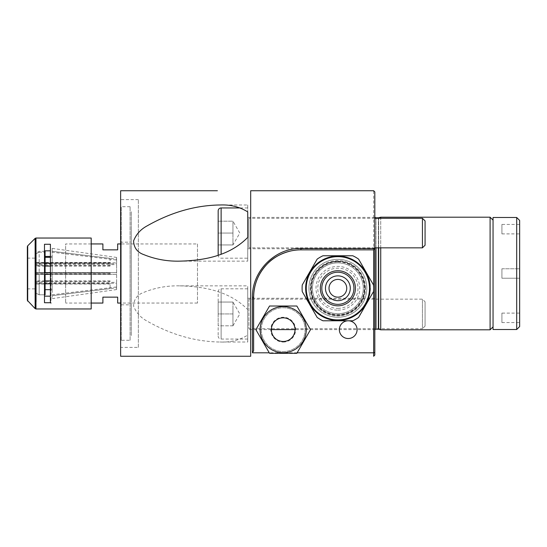 <?xml version="1.0" encoding="UTF-8"?>
<svg xmlns="http://www.w3.org/2000/svg" width="547" height="547" viewBox="0 0 547 547"><rect width="100%" height="100%" fill="white"/><g stroke="black" fill="none" stroke-linecap="round" stroke-linejoin="round"><path stroke-width="0.41" stroke-dasharray="2.73 2.05" d="M305.657 288.276A32.218 32.218 0 0 1 337.875 256.064A32.218 32.218 0 0 1 370.093 288.276A32.218 32.218 0 0 0 337.875 256.064A32.218 32.218 0 0 0 305.657 288.276A32.218 32.218 0 0 1 337.875 256.064A32.218 32.218 0 0 1 370.093 288.276A32.218 32.218 0 0 1 337.875 320.494A32.218 32.218 0 0 1 305.657 288.276A32.218 32.218 0 0 0 337.875 320.494A32.218 32.218 0 0 0 370.093 288.276A32.218 32.218 0 0 1 337.875 320.494A32.218 32.218 0 0 1 305.657 288.276M350.292 288.276A12.417 12.417 0 0 1 337.875 300.693A12.417 12.417 0 0 1 325.458 288.276A12.417 12.417 0 0 1 337.875 275.866A12.417 12.417 0 0 1 350.292 288.276M306.252 288.276A31.623 31.623 0 0 1 337.875 256.652A31.623 31.623 0 0 1 369.498 288.276A31.623 31.623 0 0 1 337.875 319.906A31.623 31.623 0 0 1 306.252 288.276M302.265 291.633A35.767 35.767 0 0 1 302.265 284.925L317.171 259.121A35.767 35.767 0 0 1 322.976 255.764L352.774 255.764A35.767 35.767 0 0 1 358.579 259.121L373.478 284.925A35.767 35.767 0 0 1 373.478 291.633L358.579 317.438A35.767 35.767 0 0 1 352.774 320.788L322.976 320.788A35.767 35.767 0 0 1 317.171 317.438L302.265 291.633A35.767 35.767 0 0 1 302.265 284.925L317.171 259.121L302.265 284.925M365.512 288.276A27.637 27.637 0 0 0 337.875 260.645A27.637 27.637 0 0 0 310.238 288.276A27.637 27.637 0 0 0 337.875 315.913A27.637 27.637 0 0 0 365.512 288.276M364.917 288.276A27.042 27.042 0 0 1 337.875 315.325A27.042 27.042 0 0 1 310.833 288.276A27.042 27.042 0 0 1 337.875 261.234A27.042 27.042 0 0 1 364.917 288.276A27.042 27.042 0 0 1 337.875 315.325A27.042 27.042 0 0 1 310.833 288.276A27.042 27.042 0 0 1 337.875 261.234A27.042 27.042 0 0 1 364.917 288.276M337.875 313.684A25.408 25.408 0 0 0 363.283 288.276A25.408 25.408 0 0 0 337.875 262.875A25.408 25.408 0 0 0 312.467 288.276A25.408 25.408 0 0 0 337.875 313.684A25.408 25.408 0 0 0 363.283 288.276A25.408 25.408 0 0 0 337.875 262.875A25.408 25.408 0 0 0 312.467 288.276A25.408 25.408 0 0 0 337.875 313.684M337.875 261.89A26.386 26.386 0 0 1 364.261 288.276A26.386 26.386 0 0 1 337.875 314.669A26.386 26.386 0 0 1 311.489 288.276A26.386 26.386 0 0 1 337.875 261.89M337.875 317.226A28.95 28.95 0 0 0 366.825 288.276A28.95 28.95 0 0 0 337.875 259.333A28.95 28.95 0 0 1 366.825 288.276A28.95 28.95 0 0 1 337.875 317.226A28.95 28.95 0 0 1 308.925 288.276A28.95 28.95 0 0 1 337.875 259.333A28.95 28.95 0 0 0 308.925 288.276A28.95 28.95 0 0 0 337.875 317.226M322.976 255.764A35.767 35.767 0 0 0 317.171 259.121A35.767 35.767 0 0 1 322.976 255.764L352.774 255.764A35.767 35.767 0 0 1 358.579 259.121A35.767 35.767 0 0 0 352.774 255.764M317.171 317.438A35.767 35.767 0 0 0 322.976 320.788L352.774 320.788L322.976 320.788A35.767 35.767 0 0 1 317.171 317.438M352.774 320.788A35.767 35.767 0 0 0 358.579 317.438L373.478 291.633A35.767 35.767 0 0 0 373.478 284.925L358.579 259.121L373.478 284.925A35.767 35.767 0 0 1 373.478 291.633L358.579 317.438A35.767 35.767 0 0 1 352.774 320.788M366.032 304.535A32.512 32.512 0 0 0 366.032 272.023M337.875 261.678A26.598 26.598 0 0 1 364.473 288.276A26.598 26.598 0 0 1 337.875 314.881A26.598 26.598 0 0 1 311.27 288.276A26.598 26.598 0 0 1 337.875 261.678M337.875 279.414A8.868 8.868 0 0 0 329.007 288.276A8.868 8.868 0 0 0 337.875 297.144A8.868 8.868 0 0 0 346.743 288.276A8.868 8.868 0 0 0 337.875 279.414M260.14 329.656A23.056 23.056 0 0 1 283.196 306.6A23.056 23.056 0 0 1 306.252 329.656A23.056 23.056 0 0 1 283.196 352.712A23.056 23.056 0 0 1 260.14 329.656A23.056 23.056 0 0 1 283.196 306.6A23.056 23.056 0 0 1 306.252 329.656A23.056 23.056 0 0 1 283.196 352.712A23.056 23.056 0 0 1 260.14 329.656A23.056 23.056 0 0 1 283.196 306.6A23.056 23.056 0 0 1 306.252 329.656A23.056 23.056 0 0 1 283.196 352.712A23.056 23.056 0 0 1 260.14 329.656M261.295 329.656A21.901 21.901 0 0 1 283.196 307.756A21.901 21.901 0 0 1 305.096 329.656A21.901 21.901 0 0 1 283.196 351.557A21.901 21.901 0 0 1 261.295 329.656A21.901 21.901 0 0 1 283.196 307.756A21.901 21.901 0 0 1 305.096 329.656A21.901 21.901 0 0 1 283.196 351.557A21.901 21.901 0 0 1 261.295 329.656M255.893 329.656L269.541 306.012L296.843 306.012L310.498 329.656L296.843 353.3L269.541 353.3L255.893 329.656M295.018 329.656A11.822 11.822 0 0 1 283.196 341.478A11.822 11.822 0 0 1 271.374 329.656A11.822 11.822 0 0 1 283.196 317.834A11.822 11.822 0 0 1 295.018 329.656M232.947 221.179L232.947 233.063L218.171 233.063L232.947 233.063L232.947 244.947L232.947 221.179L232.947 227.121L232.947 221.179L218.171 221.179L218.171 233.063L218.171 221.179L232.947 221.179L239.805 233.063L232.947 244.947L218.171 244.947L218.171 233.063L218.171 244.947L232.947 244.947L232.947 239.005L232.947 244.947M220.01 204.981L247.729 204.981L247.729 258.184L221.125 258.184A2.954 2.954 0 0 1 218.171 255.23L218.171 255.203M247.729 258.184L247.729 237.412L247.729 261.145L179.813 261.145M247.729 207.942L240.208 207.942M218.171 210.896L218.171 255.23M374.818 218.287L248.906 218.287L248.906 247.839L248.906 218.287M374.818 247.839L248.906 247.839M422.434 218.287L422.434 247.839M425.067 220.913L425.067 245.213M197.481 243.941L197.481 303.059L197.481 243.941L120.634 243.941M91.192 243.941L65.654 243.941L65.654 303.059L65.654 243.941M91.192 303.059L65.654 303.059M197.481 303.059L120.634 303.059M102.898 303.059L102.898 297.144L117.673 297.144L117.673 303.059M102.898 243.941L102.898 249.856L117.673 249.856L117.673 243.941M131.273 257.986L131.273 250.594L131.273 257.986M131.273 310.47L131.273 303.079L131.273 310.47M131.273 296.406L131.273 289.014L131.273 296.406M131.273 239.805L131.273 230.349L131.273 239.805M131.273 335.571L131.273 211.429L131.273 335.571M131.273 300.843L131.273 246.157L131.273 300.843M131.273 278.232L131.273 268.768L131.273 278.232M131.273 243.921L131.273 236.53L131.273 243.921M131.273 316.651L131.273 307.195L131.273 316.651M44.492 294.799L39.172 294.799L45.086 294.799L45.086 274.389L36.218 274.389L110.111 274.389L52.177 274.389L52.177 289.678L52.177 274.389L116.614 274.389L116.614 289.568L116.614 287.838L52.177 295.688L110.111 288.631L110.111 287.743L52.177 294.799L52.177 274.389L52.177 294.799L116.614 286.949L116.614 283.264L36.218 283.264L36.218 293.322L39.172 294.799L39.172 274.389L44.492 274.389M116.614 289.568L52.177 298.621L52.177 295.688L52.177 298.621M110.111 273.056L36.218 273.056L110.111 273.056L110.111 273.944L36.218 273.944L36.218 282.368L116.614 282.368L116.614 264.632L116.614 282.368M45.086 263.223L36.218 263.223L36.218 253.678L39.172 252.201L39.172 272.611L36.218 272.611L36.218 273.056L36.218 264.632L116.614 264.632M44.492 272.611L36.218 272.611L36.218 274.389L39.172 274.389L39.172 294.799L36.218 293.322L36.218 273.944M50.406 257.322L52.177 257.322L52.177 272.611L45.086 272.611L45.086 252.201L39.172 252.201L36.218 253.678L36.218 272.611L39.172 272.611L39.172 252.201L44.492 252.201M50.406 263.223L110.111 263.223L110.111 259.257L52.177 252.201L52.177 272.611L110.111 272.611L36.218 272.611L36.218 253.678L36.218 263.736L116.614 263.736L116.614 260.051L52.177 252.201L52.177 272.611L50.406 272.611L116.614 272.611L52.177 272.611L52.177 257.322L45.086 257.322L45.086 252.201L45.086 257.322M110.111 259.257L110.111 258.369L52.177 251.312L52.177 248.379L52.177 251.312L116.614 259.162L116.614 257.432L116.614 272.611M116.614 259.162L116.614 262.847L36.218 262.847L36.218 252.789L39.172 251.312L44.492 251.312M45.086 252.201L45.086 256.434M50.406 256.434L52.177 256.434L52.177 251.312M116.614 274.389L36.218 274.389L36.218 293.322L36.218 263.223M36.218 284.023L110.111 284.023L110.111 280.946L110.111 281.39L36.218 281.39L36.218 294.211L36.218 283.264M36.218 281.39L36.218 282.368M36.218 294.211C36.218 297.794 36.218 297.794 36.218 294.211M45.086 294.799L45.086 289.678L45.086 294.799M50.406 289.678L52.177 289.678L50.406 289.678M116.614 286.949L116.614 260.051M110.111 274.389L110.111 272.611M36.218 264.632L36.218 252.789C36.218 249.206 36.218 249.206 36.218 252.789M36.218 263.736L36.218 262.847M36.218 262.533L110.111 262.533L110.111 265.61L36.218 265.61M110.111 265.61L110.111 262.977L36.218 262.977M110.111 266.054L50.406 266.054M45.086 266.054L36.218 266.054M110.111 280.946L50.406 280.946M45.086 280.946L36.218 280.946M110.111 287.743L110.111 283.777L50.406 283.777M45.086 283.777L36.218 283.777M44.492 302.723L44.492 244.277L44.492 302.723L50.406 302.723L50.406 244.277L50.406 302.723L50.406 250.834L44.492 250.834L44.492 302.723M91.192 308.966L91.192 238.034M27.35 300.351L27.35 246.649M36.218 273.5L36.218 302.019L36.218 273.5M44.492 250.834L44.492 244.277L50.406 244.277L50.406 250.834M44.492 296.166L50.406 296.166M50.994 273.5L50.994 303.797L50.994 273.5M121.222 242.171L121.222 304.829L121.222 242.171L130.09 242.171L130.09 304.829L130.09 242.171M121.222 304.829L130.09 304.829M121.222 340.296L121.222 206.704L121.222 340.296M501.914 224.434L501.914 233.89L501.914 224.434L519.65 224.434L519.65 233.89L519.65 224.434M501.914 233.89L519.65 233.89M501.914 268.768L519.65 268.768L519.65 278.232L519.65 268.768L519.65 278.232L519.65 268.768L501.914 268.768L501.914 278.232L519.65 278.232L501.914 278.232L501.914 268.768M501.914 313.11L501.914 322.566L501.914 313.11L519.65 313.11L519.65 322.566L519.65 313.11M501.914 322.566L519.65 322.566M493.052 217.487L493.052 329.513M493.052 322.566L493.052 224.434L493.052 322.566M516.696 217.487L516.696 329.513M519.65 326.552L519.65 220.448M374.818 320.788L374.818 338.525L374.818 320.788M493.052 220.147L493.052 326.853L493.052 220.147M380.733 247.839L380.733 218.287M374.818 330.395L374.818 216.605L374.818 330.395M179.813 285.855C202.978 286.45 229.029 290.594 247.729 309.588L247.729 335.099C239.593 340.172 230.355 342.477 220.01 342.019C195.334 341.697 170.958 334.689 146.876 320.986C140.517 317.52 136.087 312.535 133.577 306.033C133.899 299.175 137.359 294.601 143.97 292.31C155.382 287.708 167.327 285.561 179.813 285.855L247.729 285.855L247.729 309.588M247.729 335.099L247.729 342.019L220.01 342.019M247.729 342.019L247.729 285.855M374.818 329.602L374.818 298.272L374.818 329.602L295.018 329.602M271.374 329.602L247.729 329.602L247.729 298.272L247.729 329.602M374.818 298.272L247.729 298.272M138.364 347.393L138.364 199.607L138.364 347.393L120.634 347.393L120.634 199.607L120.634 347.393M138.364 199.607L120.634 199.607M247.729 204.981L247.729 261.145M374.818 248.728L374.818 217.398L374.818 248.728L247.729 248.728L247.729 217.398L247.729 248.728M374.818 217.398L247.729 217.398M253.637 297.144L253.637 350.627M120.634 190.739L120.634 356.261L123.998 356.261M217.398 190.739L211.935 190.739M250.683 356.261L250.683 190.739L373.642 190.739L374.818 191.922L374.818 355.078L373.642 356.261L373.642 190.739M300.932 249.856L373.642 249.856L374.818 248.673M297.13 352.808L269.261 352.808M337.875 308.378A20.095 20.095 0 0 0 357.97 288.276A20.095 20.095 0 0 0 337.875 268.18A20.095 20.095 0 0 0 317.78 288.276A20.095 20.095 0 0 0 337.875 308.378M283.196 342.073A12.417 12.417 0 0 0 295.606 329.656A12.417 12.417 0 0 0 283.196 317.246A12.417 12.417 0 0 0 270.779 329.656A12.417 12.417 0 0 0 283.196 342.073M380.733 217.193L380.733 329.807M490.091 217.193L490.091 329.807M130.09 340.296L130.09 206.704L130.09 340.296L120.634 340.296L120.634 206.704L120.634 340.296M130.09 206.704L120.634 206.704M232.947 325.821L218.171 325.821L218.171 313.937L232.947 313.937L232.947 307.995L232.947 325.821L232.947 319.879L232.947 325.821L218.171 325.821L218.171 302.053L232.947 302.053L232.947 319.879L232.947 313.937L218.171 313.937L218.171 302.053L232.947 302.053L239.805 313.937L232.947 325.821L232.947 302.053M247.729 288.816L247.729 339.058L247.729 288.816L221.125 288.816A2.954 2.954 0 0 0 218.171 291.77L218.171 336.104L218.171 291.77M247.729 339.058L221.125 339.058A2.954 2.954 0 0 1 218.171 336.104M425.067 301.787L425.067 326.087L425.067 301.787L422.434 299.161L248.906 299.161L248.906 328.713L248.906 299.161M425.067 326.087L422.434 328.713L422.434 299.161L422.434 328.713L248.906 328.713M337.875 310.149A21.873 21.873 0 0 0 359.748 288.276A21.873 21.873 0 0 0 337.875 266.41A21.873 21.873 0 0 0 316.002 288.276A21.873 21.873 0 0 0 337.875 310.149M221.125 254.17L221.125 207.942M35.965 308.966L35.965 238.034M35.131 308.624L35.131 238.376M27.699 301.185L27.699 245.815M378.674 247.839L378.674 218.287M378.674 217.747L378.674 329.253M378.374 217.788L378.374 329.212M378.374 247.839L378.374 218.287M376.001 247.839L376.001 218.287M376.001 217.788L376.001 329.212M221.125 288.816L221.125 339.058L221.125 288.816M116.614 257.432L52.177 248.379M27.35 258.129L36.218 258.129M27.35 288.871L36.218 288.871"/><path stroke-width="0.82" d="M305.657 288.276A32.218 32.218 0 0 1 337.875 256.064A32.218 32.218 0 0 1 370.093 288.276A32.218 32.218 0 0 1 337.875 320.494A32.218 32.218 0 0 1 305.657 288.276A32.218 32.218 0 0 1 337.875 256.064A32.218 32.218 0 0 1 370.093 288.276M350.292 288.276A12.417 12.417 0 0 1 337.875 300.693A12.417 12.417 0 0 1 325.458 288.276A12.417 12.417 0 0 1 337.875 275.866A12.417 12.417 0 0 1 350.292 288.276M302.265 291.633A35.767 35.767 0 0 1 302.265 284.925A35.767 35.767 0 0 0 302.265 291.633L317.171 317.438A35.767 35.767 0 0 0 322.976 320.788L352.774 320.788A35.767 35.767 0 0 0 358.579 317.438L373.478 291.633A35.767 35.767 0 0 0 373.478 284.925L358.579 259.121A35.767 35.767 0 0 0 352.774 255.764L322.976 255.764A35.767 35.767 0 0 0 317.171 259.121L302.265 284.925M337.875 279.414A8.868 8.868 0 0 0 329.007 288.276A8.868 8.868 0 0 0 337.875 297.144A8.868 8.868 0 0 0 346.743 288.276A8.868 8.868 0 0 0 337.875 279.414M296.843 353.3L310.498 329.656L296.843 306.012L269.541 306.012L255.893 329.656L269.541 353.3L296.843 353.3M260.14 329.656A23.056 23.056 0 0 1 283.196 306.6A23.056 23.056 0 0 1 306.252 329.656A23.056 23.056 0 0 1 283.196 352.712A23.056 23.056 0 0 1 260.14 329.656M295.018 329.656A11.822 11.822 0 0 1 283.196 341.478A11.822 11.822 0 0 1 271.374 329.656A11.822 11.822 0 0 1 283.196 317.834A11.822 11.822 0 0 1 295.018 329.656M240.208 207.942L221.125 207.942A2.954 2.954 0 0 0 218.171 210.896L218.171 255.203M247.729 237.412L247.729 211.901C239.593 206.828 230.355 204.523 220.01 204.981C195.334 205.303 170.958 212.311 146.876 226.014C140.517 229.48 136.087 234.465 133.577 240.967C133.899 247.825 137.359 252.399 143.97 254.69C155.382 259.292 167.327 261.439 179.813 261.145C202.978 260.55 229.029 256.406 247.729 237.412L247.729 211.901M422.434 218.287L422.434 247.839L425.067 245.213L425.067 220.913L422.434 218.287L374.818 218.287M422.434 247.839L374.818 247.839M120.634 243.941L117.673 243.941L117.673 249.856L102.898 249.856L102.898 243.941L91.192 243.941M120.634 303.059L117.673 303.059L117.673 297.144L102.898 297.144L102.898 303.059L91.192 303.059M44.492 274.389L45.086 274.389L45.086 294.799L44.492 294.799M44.492 252.201L45.086 252.201L45.086 272.611L44.492 272.611M50.406 272.611L45.086 272.611L50.406 272.611M50.406 263.223L45.086 263.223M45.086 257.322L50.406 257.322M44.492 251.312L45.086 251.312L45.086 252.201M45.086 256.434L50.406 256.434M45.086 289.678L50.406 289.678L45.086 289.678M50.406 266.054L45.086 266.054M50.406 280.946L45.086 280.946M50.406 274.389L45.086 274.389L50.406 274.389M50.406 283.777L45.086 283.777M91.192 273.5L91.192 308.966L35.965 308.966L35.965 238.034L91.192 238.034L91.192 273.5M50.406 302.723L50.406 244.277L44.492 244.277L44.492 302.723L50.406 302.723M27.699 301.185L27.699 245.815L27.35 246.649L27.35 300.351L35.131 308.624L35.965 308.966M50.406 296.166L44.492 296.166M44.492 250.834L50.406 250.834M516.696 217.487L519.65 220.448L519.65 326.552L516.696 329.513L516.696 217.487L493.052 217.487L493.052 329.513L516.696 329.513M348.22 338.525A8.868 8.868 0 0 0 357.088 329.656A8.868 8.868 0 0 0 348.22 320.788A8.868 8.868 0 0 0 339.352 329.656A8.868 8.868 0 0 0 348.22 338.525A8.868 8.868 0 0 0 357.088 329.656A8.868 8.868 0 0 0 348.22 320.788A8.868 8.868 0 0 0 339.352 329.656A8.868 8.868 0 0 0 348.22 338.525M493.052 220.147L490.091 217.193L380.733 217.193L380.733 218.287M493.052 326.853L490.091 329.807L490.091 217.193M490.091 329.807L380.733 329.807L380.733 247.839M374.818 330.395A1.183 1.183 0 0 1 376.001 329.212L378.374 329.212A1.183 1.183 0 0 1 378.674 329.253L380.733 329.807M378.374 218.287L378.374 217.788A1.183 1.183 0 0 0 378.674 217.747L380.733 217.193M378.374 217.788L376.001 217.788A1.183 1.183 0 0 1 374.818 216.605M295.018 329.602L271.374 329.602M252.454 297.342L253.637 297.144L253.637 350.627L252.454 352.808L252.454 297.342C251.743 271.435 275.004 247.729 300.932 248.468L374.818 248.468L374.818 191.922L373.642 190.739L250.683 190.739L250.683 356.261L120.634 356.261L120.634 190.739L217.398 190.739M300.932 248.468L300.932 249.856C290.259 249.466 275.285 255.08 267.456 263.736C258.41 273.206 253.808 284.344 253.637 297.144A47.288 47.288 0 0 1 300.932 249.856L373.642 249.856L374.818 248.673L374.818 355.078L373.642 356.261L373.642 352.808L374.818 352.459M211.935 190.739L120.634 190.739M123.998 356.261L250.683 356.261M297.13 352.808L373.642 352.808L373.642 249.856M374.463 191.566L374.818 191.922M269.261 352.808L252.454 352.808M369.498 288.276A31.623 31.623 0 0 0 337.875 256.652A31.623 31.623 0 0 0 306.252 288.276A31.623 31.623 0 0 0 337.875 319.906A31.623 31.623 0 0 0 369.498 288.276M320.33 288.276A17.545 17.545 0 0 1 337.875 270.731A17.545 17.545 0 0 1 355.42 288.276A17.545 17.545 0 0 1 337.875 305.821A17.545 17.545 0 0 1 320.33 288.276M353.943 288.276A16.068 16.068 0 0 0 337.875 272.215A16.068 16.068 0 0 0 321.807 288.276A16.068 16.068 0 0 0 337.875 304.344A16.068 16.068 0 0 0 353.943 288.276M221.125 207.942L221.125 254.17M27.699 245.815L35.131 238.376L35.131 308.624M378.674 329.253L378.674 247.839M378.674 218.287L378.674 217.747M378.374 329.212L378.374 247.839M376.001 329.212L376.001 247.839M376.001 218.287L376.001 217.788M35.131 238.376L35.965 238.034"/></g></svg>
